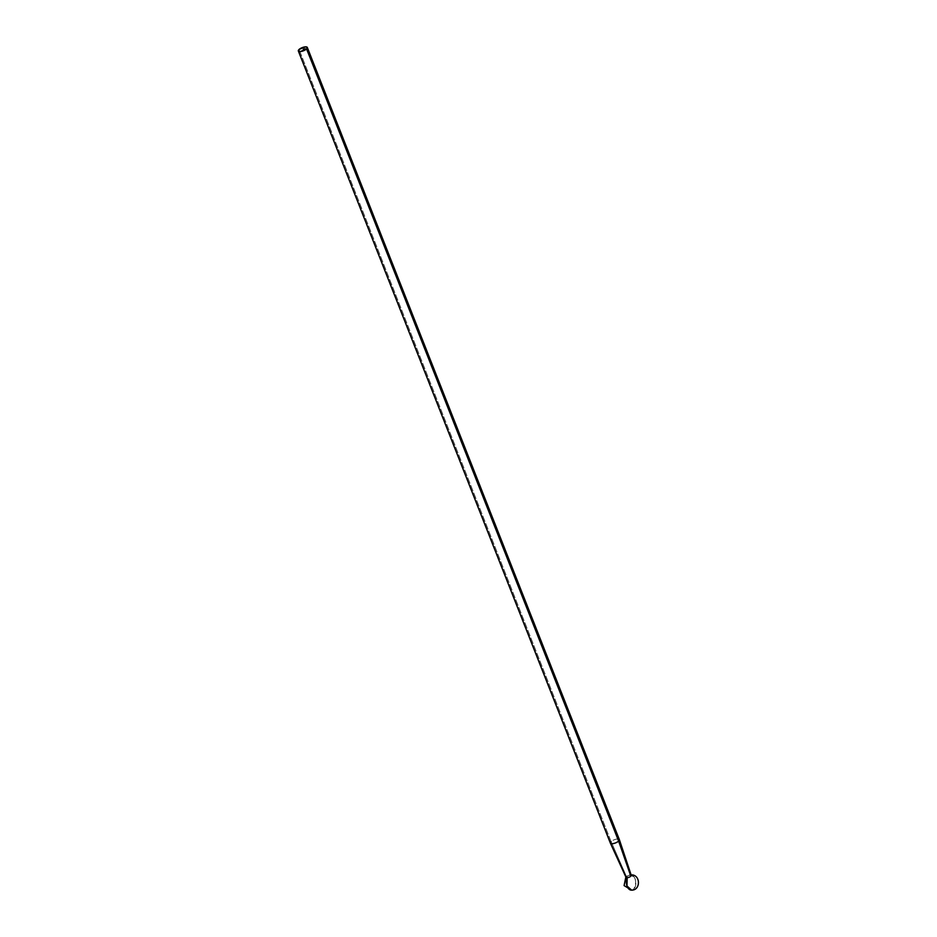 <?xml version="1.0" encoding="UTF-8"?>
<svg xmlns="http://www.w3.org/2000/svg" width="937" height="937" viewBox="0 0 937 937"><rect width="100%" height="100%" fill="white"/><g stroke="black" fill="none" stroke-linecap="round" stroke-linejoin="round"><path stroke-width="0.7" stroke-dasharray="4.68 3.51" d="M631.269 875.334A2.811 0.984 -21.5 0 0 630.109 874.982C635.965 877.161 637.16 881.904 633.693 889.19L631.632 890.15A7.637 4.755 85.9 0 0 633.693 889.19A7.637 4.755 85.9 0 0 635.567 880.44A7.637 4.755 85.9 0 0 630.531 874.924A7.637 4.755 85.9 0 0 630.109 874.982A2.811 0.984 158.5 0 1 630.835 876.2M626.443 876.517L630.109 874.982A2.811 0.984 -21.5 0 0 626.443 876.517L611.088 841.625A4.826 1.698 158.5 0 1 615.914 839.236A4.826 1.698 158.5 0 1 619.357 839.622A4.826 1.698 -21.5 0 0 615.878 839.247A4.826 1.698 -21.5 0 0 611.088 841.625L299.055 49.485L611.088 841.625L626.443 876.517A2.811 0.984 -21.5 0 0 626.033 877.395M611.088 841.625A4.826 1.698 -21.5 0 0 610.374 843.124M630.109 874.982L631.116 874.9M303.389 49.544L305.204 48.829L303.33 49.45M303.565 49.263L304.619 49.427L303.658 49.497M304.162 49.087L303.565 49.064L304.162 49.087M303.916 48.841L304.853 48.771L303.916 48.841M627.462 875.814L625.846 876.985M629.137 875.146L630.531 874.924"/><path stroke-width="1.41" d="M298.341 50.973A4.826 1.698 158.5 0 1 299.055 49.485L298.376 51.066L300.308 51.57L306.586 48.935L618.619 841.086L306.586 48.935A4.826 1.698 158.5 0 1 301.808 51.312A4.826 1.698 158.5 0 1 298.341 50.973L610.374 843.124A4.826 1.698 -21.5 0 0 613.84 843.452A4.826 1.698 -21.5 0 0 618.619 841.086L630.835 876.2A2.811 0.984 158.5 0 1 627.169 877.723A7.637 4.755 85.9 0 0 626.982 885.969A7.637 4.755 85.9 0 0 631.632 890.15L626.982 885.969L627.169 877.723A2.811 0.984 -21.5 0 0 630.835 876.2L618.619 841.086A4.826 1.698 158.5 0 1 613.887 843.452A4.826 1.698 158.5 0 1 610.385 843.148A4.826 1.698 158.5 0 1 611.088 841.625M610.385 843.148L626.033 877.395A2.811 0.984 -21.5 0 0 627.169 877.723L626.443 876.517M306.586 48.935L307.266 47.354L305.345 46.862L299.055 49.485A4.826 1.698 158.5 0 1 303.834 47.108A4.826 1.698 158.5 0 1 307.313 47.447A4.826 1.698 158.5 0 1 306.586 48.935M305.146 48.724L303.295 49.415L305.228 48.9M618.619 841.086A4.826 1.698 -21.5 0 0 619.345 839.587A4.826 1.698 158.5 0 1 618.619 841.086M630.835 876.2A2.811 0.984 -21.5 0 0 631.269 875.334L619.357 839.622L307.313 47.447M303.822 49.017L304.818 49.017L303.822 49.017M630.531 874.924C640.674 873.729 641.037 890.337 631.632 890.15L624.089 885.606L625.846 876.985"/></g></svg>
